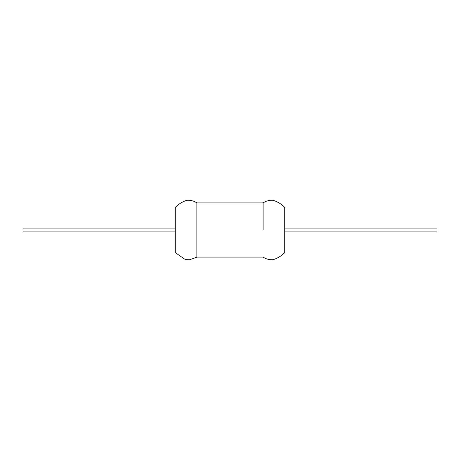 <?xml version="1.0" encoding="UTF-8"?>
<svg xmlns="http://www.w3.org/2000/svg" width="460" height="460" viewBox="0 0 460 460"><rect width="100%" height="100%" fill="white"/><g stroke="black" fill="none" stroke-linecap="round" stroke-linejoin="round"><path stroke-width="0.69" d="M263.114 202.877L196.886 202.877L196.886 257.123L263.114 257.123C266.11 259.043 269.341 259.911 272.82 259.739C277.351 258.434 281.319 256.053 284.723 252.603L284.723 207.397C281.319 203.941 277.351 201.566 272.82 200.255C269.341 200.083 266.11 200.957 263.114 202.877L263.114 230M196.886 202.877C193.89 200.957 190.658 200.083 187.18 200.255C182.649 201.566 178.681 203.941 175.277 207.397L175.277 252.603L184.368 258.951C185.208 259.555 186.978 259.825 189.687 259.762L196.886 257.123L196.886 230M175.277 228.074L23 228.074L23 231.926L175.277 231.926M284.723 231.926L437 231.926L437 228.074L284.723 228.074"/></g></svg>
